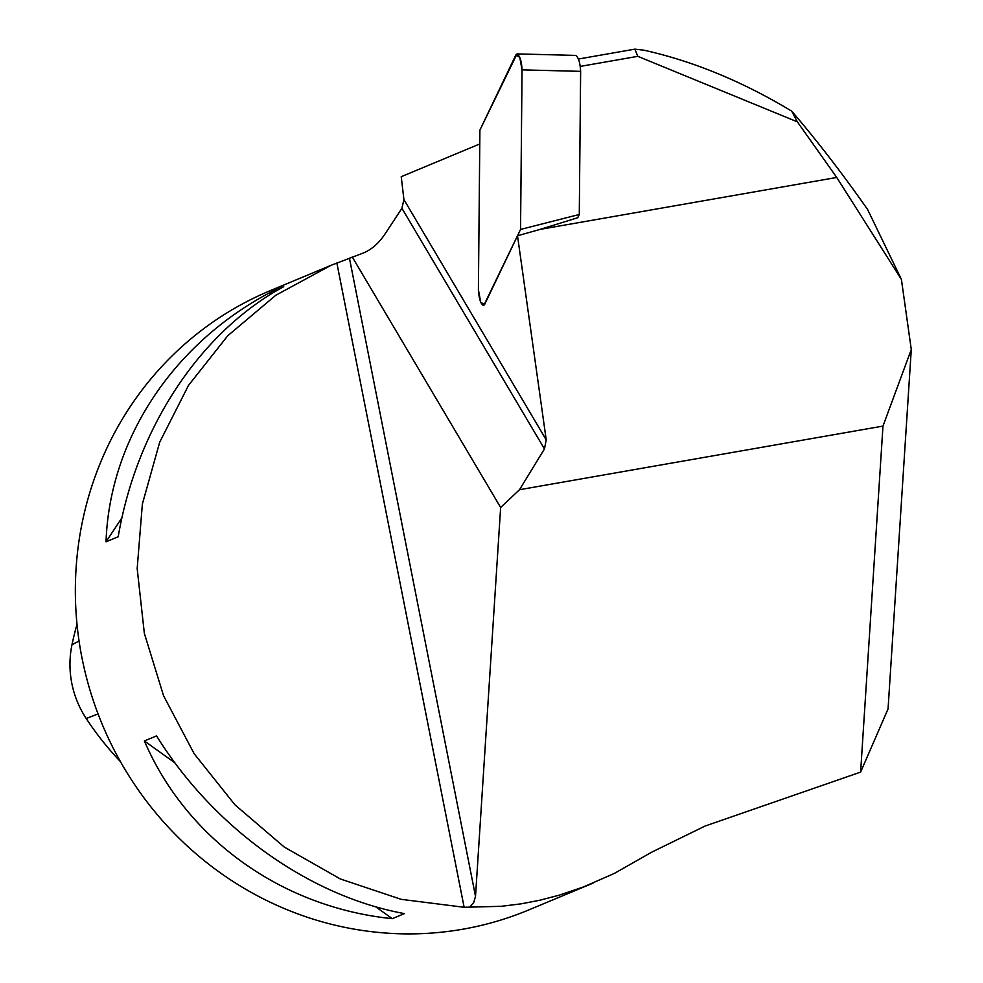 <?xml version="1.0" encoding="UTF-8"?>
<svg xmlns="http://www.w3.org/2000/svg" width="983" height="983" viewBox="0 0 983 983"><rect width="100%" height="100%" fill="white"/><g stroke="black" fill="none" stroke-linecap="round" stroke-linejoin="round"><path stroke-width="1.47" d="M580.634 71.354L522.047 69.854C521.555 61.081 519.884 55.761 517.033 53.905L575.62 55.404C578.459 57.26 580.13 62.58 580.634 71.354L579.282 214.491L577.746 217.722L540.257 229.346L836.754 177.456L797.36 121.843L791.72 111.165C742.693 81.552 693.445 61.241 643.988 50.194L634.871 49.15L637.807 56.326L580.277 66.402M791.72 111.165C816.713 140.237 842.013 173.02 867.62 209.526L901.411 279.418L911.278 349.506L888.054 708.915L860.616 772.11L705.057 826.064L651.803 852.126L614.326 873.432L583.435 886.973L559.266 895.157L539.876 900.219L521.334 903.807L501.33 906.301L464.136 907.284L401.113 899.322L340.388 878.986L284.271 847.063L234.9 804.77L194.155 753.703L163.583 695.817L144.341 633.31L137.178 568.567L142.363 504.058L159.688 442.215L188.49 385.41L227.7 335.793L275.793 295.256L330.964 265.349L364.115 252.705C372.176 249.104 379.192 242.789 385.164 233.77L401.912 208.285L403.927 199.623L546.229 439.856L544.459 448.924L519.503 489.718L500.642 507.486L352.258 256.968M540.257 229.346L517.513 235.773L546.229 439.856M860.616 772.11L882.98 426.094L519.503 489.718M882.98 426.094L911.278 349.506M836.754 177.456L901.411 279.418M797.36 121.843L637.807 56.326M517.033 53.905L479.901 130.1L478.402 289.678L480.675 302.15L484.533 304.681L520.548 229.432L522.047 69.854L519.774 57.383L515.915 54.851L479.901 130.1L478.402 289.678C479.004 299.09 480.773 304.386 483.722 305.578C480.773 304.386 479.004 299.09 478.402 289.678L479.765 143.96L401.224 176.694L403.927 199.623M349.432 258.148L475.514 896.361L500.642 507.486M475.514 896.361L473.769 902.357L469.751 907.223M593.056 883.127L528.498 910.037A335.535 322.043 -112.6 0 1 462.772 929.218A335.535 322.043 -112.6 0 1 90.129 690.594A335.535 322.043 -112.6 0 1 270.362 290.612L330.964 265.349M404.431 913.6L392.254 918.675C281.826 907.383 186.573 839.089 144.378 740.961L156.555 735.886C213.618 827.821 308.871 896.103 404.431 913.6M118.206 536.743L106.029 541.817C109.58 439.278 173.18 343.178 271.529 291.742L283.706 286.68C200.225 331.91 136.637 428.01 118.206 536.743M578.422 59.029L634.871 49.15M120.467 761.641A299.471 287.429 -112.6 0 1 86.209 718.512A94.921 91.1 -112.6 0 1 71.992 644.701A299.471 287.429 -112.6 0 1 77.018 624.328M144.378 740.961L174.937 762.869M375.629 906.756L392.254 918.675M271.529 291.742L269.244 295.195M121.941 517.771L106.029 541.817M522.047 69.854L520.548 229.432L483.722 305.578L517.513 235.773M579.282 214.491L520.548 229.432M71.992 644.701L79.07 641.063M86.209 718.512L98.079 713.941M464.136 907.284L336.85 262.965M544.459 448.924L401.912 208.285"/></g></svg>
